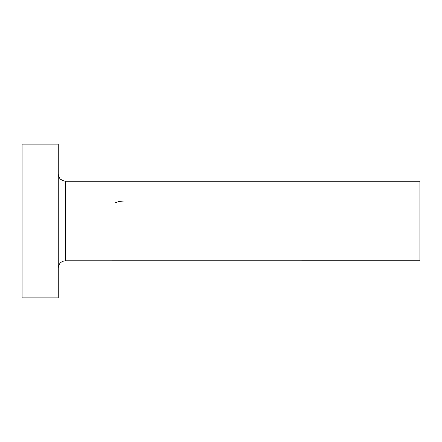 <?xml version="1.0" encoding="UTF-8"?>
<svg xmlns="http://www.w3.org/2000/svg" width="442" height="442" viewBox="0 0 442 442"><rect width="100%" height="100%" fill="white"/><g stroke="black" fill="none" stroke-linecap="round" stroke-linejoin="round"><path stroke-width="0.66" d="M58.261 297.847L58.261 144.153L22.1 144.153L22.1 297.847L58.261 297.847M64.924 260.802L419.9 260.78L419.9 181.22L65.499 181.22L65.499 260.78C61.101 261.211 58.692 263.62 58.261 268.012L58.261 268.001M123.357 201.11A19.89 19.89 0 0 0 115.075 202.917M64.924 181.198L65.499 181.22C61.101 180.789 58.692 178.38 58.261 173.988L58.261 173.999M58.792 265.299L58.289 267.443M64.311 181.121L60.709 179.408M59.443 177.949L58.322 174.883"/></g></svg>
